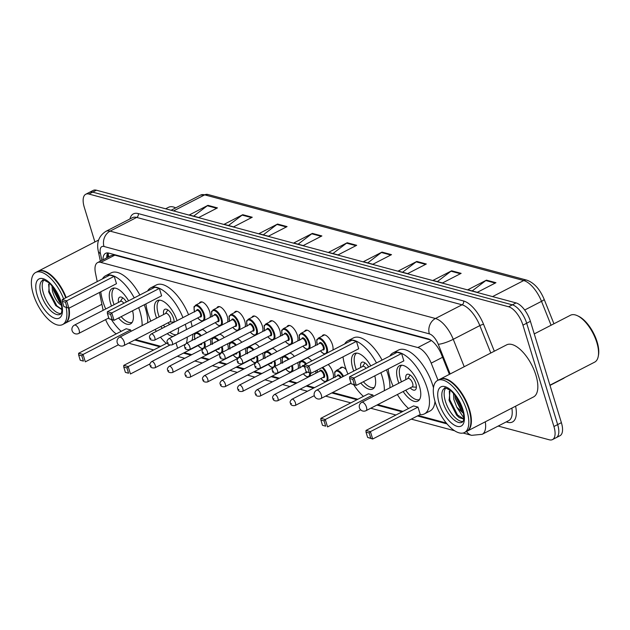 <?xml version="1.0" encoding="UTF-8"?>
<svg xmlns="http://www.w3.org/2000/svg" width="630" height="630" viewBox="0 0 630 630"><rect width="100%" height="100%" fill="white"/><g stroke="black" fill="none" stroke-linecap="round" stroke-linejoin="round"><path stroke-width="0.94" d="M199.332 303.25A9.379 4.182 62.7 0 1 200.356 302.061A9.379 4.182 62.7 0 1 209.719 311.755A9.379 4.182 62.7 0 1 210.026 317.418M216.862 307.96A9.379 4.182 62.7 0 1 217.886 306.771A9.379 4.182 62.7 0 1 227.249 316.465A9.379 4.182 62.7 0 1 227.564 322.127M234.391 312.669A9.379 4.182 62.7 0 1 235.423 311.48A9.379 4.182 62.7 0 1 244.779 321.174A9.379 4.182 62.7 0 1 245.094 326.836M251.929 317.37A9.379 4.182 62.7 0 1 252.953 316.189A9.379 4.182 62.7 0 1 262.316 325.883A9.379 4.182 62.7 0 1 262.623 331.545M269.459 322.08A9.379 4.182 62.7 0 1 270.483 320.898A9.379 4.182 62.7 0 1 279.846 330.592A9.379 4.182 62.7 0 1 280.161 336.255M286.996 326.789A9.379 4.182 62.7 0 1 288.02 325.608A9.379 4.182 62.7 0 1 297.384 335.302A9.379 4.182 62.7 0 1 297.691 340.956M304.526 331.498A9.379 4.182 62.7 0 1 305.55 330.317A9.379 4.182 62.7 0 1 314.913 340.011A9.379 4.182 62.7 0 1 315.228 345.665M322.056 336.207A9.379 4.182 62.7 0 1 323.088 335.018A9.379 4.182 62.7 0 1 332.443 344.72A9.379 4.182 62.7 0 1 332.868 350.044M219.5 334.191A9.379 4.182 62.7 0 1 224.233 337.585M227.556 343.791A9.379 4.182 62.7 0 1 227.65 344.098A9.379 4.182 62.7 0 1 228.091 349.343M237.03 338.901A9.379 4.182 62.7 0 1 241.762 342.295M245.086 348.5A9.379 4.182 62.7 0 1 245.18 348.807A9.379 4.182 62.7 0 1 245.621 354.052M254.567 343.61A9.379 4.182 62.7 0 1 259.3 347.004M262.615 353.209A9.379 4.182 62.7 0 1 262.718 353.517A9.379 4.182 62.7 0 1 263.159 358.761M272.097 348.319A9.379 4.182 62.7 0 1 276.83 351.713M280.153 357.919A9.379 4.182 62.7 0 1 280.248 358.226A9.379 4.182 62.7 0 1 280.689 363.471M201.962 329.482A9.379 4.182 62.7 0 1 206.695 332.876M210.018 339.082A9.379 4.182 62.7 0 1 210.113 339.389A9.379 4.182 62.7 0 1 210.554 344.634M289.627 353.028A9.379 4.182 62.7 0 1 294.36 356.423M297.683 362.628A9.379 4.182 62.7 0 1 297.777 362.935A9.379 4.182 62.7 0 1 298.092 368.589M307.164 357.738A9.379 4.182 62.7 0 1 311.74 360.935M328.206 364.479A9.379 4.182 62.7 0 1 332.845 372.346A9.379 4.182 62.7 0 1 333.16 378.008M339.995 368.55A9.379 4.182 62.7 0 1 341.019 367.361A9.379 4.182 62.7 0 1 346.177 369.629M430.558 339.972L114.825 255.166L111.597 255.378L97.587 262.6A17.585 7.844 -117.3 0 0 95.453 272.971L97.225 281.586M105.62 319.599A17.585 7.844 -117.3 0 0 116.251 333.868M99.469 292.462L103.139 310.322M438.023 380.221L431.188 363.14A17.585 7.844 -117.3 0 0 417.84 347.547L100.8 262.395A17.585 7.844 -117.3 0 0 97.587 262.6M418.304 415.509L444.898 422.651A17.585 7.844 -117.3 0 0 446.15 422.848M135.537 339.562L160.729 346.327M184.33 352.666L191.764 354.666M201.86 357.375L209.302 359.376M219.398 362.085L226.832 364.085M236.927 366.794L244.369 368.794M254.457 371.503L261.899 373.503M271.995 376.212L279.429 378.205M289.524 380.922L296.966 382.914M307.062 385.631L314.496 387.623M332.64 392.498L357.832 399.262M377.772 404.617L402.964 411.39M315.921 370.81A9.379 4.182 62.7 0 1 315.63 373.299M350.359 383.363A9.379 4.182 62.7 0 1 349.611 384.032A9.379 4.182 62.7 0 1 348.634 384.253M94.886 241.959L84.302 207.341A17.585 7.844 62.7 0 1 85.735 194.261A17.585 7.844 62.7 0 1 88.956 194.056L508.607 306.763A17.585 7.844 62.7 0 1 522.939 325.151L553.928 426.51A17.585 7.844 62.7 0 1 552.494 439.59A17.585 7.844 62.7 0 1 549.281 439.795L498.165 426.061M552.494 439.59L559.96 435.74A17.585 7.844 62.7 0 0 561.393 422.659L530.405 321.308A17.585 7.844 62.7 0 0 516.072 302.92L96.414 190.205A17.585 7.844 62.7 0 0 93.201 190.41L89.468 192.331A17.585 7.844 62.7 0 1 92.689 192.126L512.34 304.841A17.585 7.844 62.7 0 1 526.672 323.229L557.66 424.581A17.585 7.844 62.7 0 1 556.227 437.669A17.585 7.844 62.7 0 0 557.66 424.581L526.672 323.229A17.585 7.844 62.7 0 0 512.34 304.841L92.689 192.126A17.585 7.844 62.7 0 0 89.468 192.331L85.735 194.261M449.403 374.354L441.441 354.462A17.585 7.844 -117.3 0 0 428.085 338.861L108.809 253.11A17.585 7.844 -117.3 0 0 105.596 253.315A17.585 7.844 -117.3 0 0 102.997 259.812M106.73 257.883A17.585 7.844 62.7 0 1 107.754 252.921M426.321 264.002L407.665 273.617L398.168 271.065L416.824 261.45L426.321 264.002M461.128 273.349L442.481 282.964L432.983 280.413L451.639 270.798L461.128 273.349M495.944 282.705L477.288 292.32L467.799 289.768L486.447 280.153L495.944 282.705M321.883 235.951L303.227 245.566L293.73 243.015L312.385 233.399L321.883 235.951M287.067 226.603L268.411 236.218L258.922 233.667L277.57 224.052L287.067 226.603M252.252 217.248L233.604 226.863L224.107 224.311L242.763 214.696L252.252 217.248M217.445 207.9L198.789 217.515L189.291 214.964L207.947 205.348L217.445 207.9M391.506 254.654L372.85 264.269L363.36 261.718L382.008 252.102L391.506 254.654M356.69 245.298L338.042 254.914L328.545 252.362L347.201 242.747L356.69 245.298M332.923 253.543L346.571 243.148A4.694 3.89 -75 0 1 347.201 242.747M367.739 262.891L381.386 252.496A4.694 3.89 -75 0 1 382.008 252.102M193.67 216.137L207.317 205.75A4.694 3.89 -75 0 1 207.947 205.348M228.485 225.493L242.133 215.098A4.694 3.89 -75 0 1 242.763 214.696M263.301 234.84L276.948 224.445A4.694 3.89 -75 0 1 277.57 224.052M298.108 244.188L311.755 233.801A4.694 3.89 -75 0 1 312.385 233.399M472.177 290.942L485.824 280.547A4.694 3.89 -75 0 1 486.447 280.153M437.362 281.594L451.009 271.199A4.694 3.89 -75 0 1 451.639 270.798M402.546 272.239L416.194 261.852A4.694 3.89 -75 0 1 416.824 261.45M69.072 308.133A29.311 13.08 62.7 0 1 65.126 323.253A29.311 13.08 62.7 0 1 64.89 323.371M68.662 308.141A29.019 12.947 62.7 0 1 68.725 316.725A29.019 12.947 62.7 0 1 68.701 316.882M68.568 308.117A29.311 13.08 62.7 0 1 68.67 317.04A29.311 13.08 62.7 0 1 64.662 323.497L62.567 324.576A29.311 13.08 62.7 0 1 33.311 294.273A29.311 13.08 62.7 0 1 35.705 272.467A29.311 13.08 62.7 0 1 63.622 298.911M66.15 307.464A29.311 13.08 62.7 0 1 62.567 324.576M60.992 313.543A19.113 8.529 62.7 0 1 43.478 293.352A19.113 8.529 62.7 0 1 43.785 280.153M61.22 303.825L59.511 302.195L53.637 290.595L53.101 287.123M62.11 305.652C57.936 303.573 54.723 298.754 52.471 291.194L51.951 285.736M49.171 282.98L48.825 292.288L55.716 305.558L61.89 309.613M35.705 272.467L37.8 271.388A29.311 13.08 62.7 0 1 45.384 271.869A29.311 13.08 62.7 0 1 65.725 297.825M45.533 271.94A29.019 12.947 62.7 0 1 45.675 272.002A29.019 12.947 62.7 0 1 65.835 297.769M38.036 271.27A29.311 13.08 62.7 0 1 38.265 271.144A29.311 13.08 62.7 0 1 66.189 297.588M165.627 208.798L168.556 207.286A26.381 11.773 62.7 0 1 175.376 207.719A26.381 11.773 62.7 0 1 175.699 207.876L175.376 207.719M61.89 309.369L56.873 305.889L49.297 291.485L48.612 284.248M60.984 302.88L53.684 287.886M55.826 305.676L48.589 291.273M60.047 302.762L53.369 289.343M138.655 307.645A34.296 15.301 62.7 0 1 139.852 311.189A34.296 15.301 62.7 0 1 142.104 325.623M121.18 331.325A34.296 15.301 62.7 0 1 111.439 319.63M105.714 308.991A34.296 15.301 62.7 0 1 102.824 301.242A34.296 15.301 62.7 0 1 100.792 291.777M144.254 304.762A34.296 15.301 62.7 0 1 145.451 308.306A34.296 15.301 62.7 0 1 147.703 322.733M111.51 306.007A19.932 8.891 62.7 0 1 110.581 303.329A19.932 8.891 62.7 0 1 112.203 288.501A19.932 8.891 62.7 0 1 128.544 300.833M130.623 329.931L126.189 328.742L78.624 353.265L83.058 354.454L130.623 329.931L131.048 331.317M102.462 278.893A34.296 15.301 62.7 0 1 105.627 275.735A34.296 15.301 62.7 0 1 134.245 297.888M132.568 310.787A19.932 8.891 62.7 0 1 130.473 323.93A19.932 8.891 62.7 0 1 118.542 318.016M114.227 276.302L109.793 275.113L62.228 299.628L66.662 300.817L114.227 276.302L116.487 283.689L68.922 308.212L63.866 306.613L67.032 307.464L65.418 302.187L62.252 301.337L63.866 306.613M105.627 275.735L111.219 272.845A34.296 15.301 62.7 0 1 139.844 295.005M81.813 355.816L78.648 354.966L80.262 360.25L83.428 361.1L81.813 355.816L83.058 354.454L85.318 361.841L118.432 344.775M83.428 361.1L80.262 360.25M65.418 302.187L66.662 300.817L68.922 308.212L67.032 307.464M62.228 299.628L62.252 301.337M78.624 353.265L78.648 354.966M132.135 322.387A19.349 8.631 62.7 0 1 121.141 316.677M114.077 304.684A19.349 8.631 62.7 0 1 113.227 302.211A19.349 8.631 62.7 0 1 114.432 288.044M126.425 301.92A8.796 3.922 -117.3 0 0 119.645 297.195A8.796 3.922 -117.3 0 0 118.574 302.368M123.819 303.266A4.694 2.095 -117.3 0 0 120.59 301.329L74.419 325.127A4.694 4.694 0 0 0 75.356 333.821A4.694 4.694 0 0 0 78.718 333.459A4.694 2.095 -117.3 0 0 79.104 329.97A4.694 2.095 -117.3 0 0 75.277 325.072A4.694 2.095 -117.3 0 0 74.419 325.127M534.256 333.908L570.481 315.236A26.381 11.773 62.7 0 1 577.308 315.669L578.474 316.213A25.208 11.245 62.7 0 1 597.114 341.862A25.208 11.245 62.7 0 1 598.5 355.06L598.264 356.328A26.381 11.773 62.7 0 1 594.657 362.14L549.935 385.19M577.308 315.669A26.381 11.773 62.7 0 1 596.815 342.515A26.381 11.773 62.7 0 1 598.264 356.328M439.968 379.221A29.311 13.08 62.7 0 1 440.197 379.102A29.311 13.08 62.7 0 1 469.452 409.405A29.311 13.08 62.7 0 1 467.058 431.211A29.311 13.08 62.7 0 1 466.822 431.322M440.197 379.102L506.654 344.846A29.311 13.08 62.7 0 1 535.902 375.149A29.311 13.08 62.7 0 1 533.508 396.955L467.058 431.211M447.465 379.89A29.019 12.947 62.7 0 1 447.607 379.953A29.019 12.947 62.7 0 1 469.059 409.484A29.019 12.947 62.7 0 1 470.657 424.675A29.019 12.947 62.7 0 1 470.626 424.833M437.63 380.418L439.732 379.339A29.311 13.08 62.7 0 1 447.316 379.819A29.311 13.08 62.7 0 1 468.988 409.642A29.311 13.08 62.7 0 1 470.602 424.99A29.311 13.08 62.7 0 1 466.594 431.448L464.491 432.526A29.311 13.08 62.7 0 1 435.235 402.224A29.311 13.08 62.7 0 1 437.63 380.418A29.311 13.08 62.7 0 1 466.885 410.728A29.311 13.08 62.7 0 1 464.491 432.526M462.924 421.494A19.113 8.529 62.7 0 1 445.41 401.302A19.113 8.529 62.7 0 1 445.709 388.104M461.239 410.681L455.309 398.68L454.821 394.813M463.806 417.879L456.75 407.137L453.828 399.444L453.49 393.262M449.993 390.049L449.143 400.562L456.655 415.202L459.191 417.595L463.696 419.068M463.483 413.422L456.75 407.137M463.719 418.926L457.601 415.052L449.804 399.806L449.316 391.151M463.089 411.508L455.482 395.656M456.923 415.493L448.962 399.759M461.908 411.374L455.08 397.522M185.283 324.332A34.296 15.301 62.7 0 1 186.527 329.529M187.252 337.074A34.296 15.301 62.7 0 1 186.346 343.366M166.312 343.445A34.296 15.301 62.7 0 1 160.437 337.144M156.319 331.356A34.296 15.301 62.7 0 1 155.145 329.451M150.846 321.111A34.296 15.301 62.7 0 1 147.956 313.362A34.296 15.301 62.7 0 1 145.924 303.896M190.882 321.45A34.296 15.301 62.7 0 1 192.119 326.647M192.843 334.183A34.296 15.301 62.7 0 1 191.937 340.483M156.634 318.126A19.932 8.891 62.7 0 1 155.712 315.449A19.932 8.891 62.7 0 1 157.335 300.62A19.932 8.891 62.7 0 1 177.054 320.662M177.636 348.201L175.998 342.87M147.593 291.013A34.296 15.301 62.7 0 1 150.759 287.855A34.296 15.301 62.7 0 1 182.96 317.622M178.511 327.828A19.932 8.891 62.7 0 1 177.447 334.207M173.029 336.491A19.932 8.891 62.7 0 1 167.218 333.648M162.225 328.309A19.932 8.891 62.7 0 1 160.934 326.466M159.358 288.422L154.925 287.233L107.36 311.748L111.786 312.937L159.358 288.422L161.619 295.809L114.046 320.331L108.998 318.733L112.164 319.583L110.549 314.307L107.384 313.457L108.998 318.733M150.759 287.855L156.35 284.973A34.296 15.301 62.7 0 1 188.559 314.732M126.945 367.944L123.779 367.093L125.394 372.369L128.559 373.22L126.945 367.944L128.189 366.573L123.756 365.384L167.415 342.877M169.777 345.138L128.189 366.573L130.449 373.968L150.042 363.864M128.559 373.22L125.394 372.369M110.549 314.307L111.786 312.937L114.046 320.331L112.164 319.583M107.36 311.748L107.384 313.457M123.756 365.384L123.779 367.093M176.439 334.727A19.349 8.631 62.7 0 1 169.88 332.278M164.808 326.978A19.349 8.631 62.7 0 1 163.509 325.143M159.209 316.803A19.349 8.631 62.7 0 1 158.358 314.331A19.349 8.631 62.7 0 1 159.555 300.163M174.124 322.174A8.796 3.922 -117.3 0 0 173.549 318.41A8.796 3.922 -117.3 0 0 164.769 309.322A8.796 3.922 -117.3 0 0 163.706 314.488M167.997 322.828A8.796 3.922 -117.3 0 0 169.816 324.395M123.85 345.586L170.013 321.788A4.694 2.095 -117.3 0 0 170.399 318.3A4.694 2.095 -117.3 0 0 165.721 313.449L119.55 337.247A4.694 4.694 0 0 0 120.487 345.941A4.694 4.694 0 0 0 123.85 345.586A4.694 2.095 -117.3 0 0 124.236 342.098A4.694 2.095 -117.3 0 0 120.409 337.192A4.694 2.095 -117.3 0 0 119.55 337.247M380.89 372.708A34.296 15.301 62.7 0 1 382.087 376.252A34.296 15.301 62.7 0 1 384.339 390.679M363.416 396.388A34.296 15.301 62.7 0 1 353.674 384.694M347.949 374.055A34.296 15.301 62.7 0 1 345.059 366.306A34.296 15.301 62.7 0 1 343.027 356.84M386.489 369.818A34.296 15.301 62.7 0 1 387.686 373.362A34.296 15.301 62.7 0 1 389.939 387.796M353.737 371.07A19.932 8.891 62.7 0 1 352.816 368.385A19.932 8.891 62.7 0 1 354.438 353.556A19.932 8.891 62.7 0 1 370.771 365.888M372.858 394.994L368.424 393.805L320.859 418.32L325.293 419.509L372.858 394.994L373.283 396.38M344.697 343.948A34.296 15.301 62.7 0 1 347.862 340.791A34.296 15.301 62.7 0 1 376.48 362.951M374.803 375.842A19.932 8.891 62.7 0 1 372.708 388.993A19.932 8.891 62.7 0 1 360.777 383.072M356.462 341.358L352.028 340.168L304.463 364.691L308.897 365.88L356.462 341.358L358.722 348.752L311.149 373.267L306.101 371.676L309.267 372.527L307.653 367.243L304.487 366.392L306.101 371.676M347.862 340.791L353.454 337.908A34.296 15.301 62.7 0 1 382.079 360.069M324.048 420.879L320.883 420.029L322.497 425.305L325.663 426.156L324.048 420.879L325.293 419.509L327.553 426.904L360.659 409.831M325.663 426.156L322.497 425.305M307.653 367.243L308.897 365.88L311.149 373.267L309.267 372.527M304.463 364.691L304.487 366.392M320.859 418.32L320.883 420.029M374.37 387.45A19.349 8.631 62.7 0 1 363.376 381.733M356.312 369.747A19.349 8.631 62.7 0 1 355.462 367.266A19.349 8.631 62.7 0 1 356.667 353.099M368.66 366.983A8.796 3.922 -117.3 0 0 361.872 362.258A8.796 3.922 -117.3 0 0 360.809 367.424M366.054 368.322A4.694 2.095 -117.3 0 0 362.825 366.384L316.654 390.183A4.694 4.694 0 0 0 317.591 398.885A4.694 4.694 0 0 0 320.954 398.522A4.694 2.095 -117.3 0 0 321.339 395.034A4.694 2.095 -117.3 0 0 317.512 390.127A4.694 2.095 -117.3 0 0 316.654 390.183M389.82 356.068A34.296 15.301 62.7 0 1 392.986 352.918A34.296 15.301 62.7 0 1 427.219 388.371A34.296 15.301 62.7 0 1 424.415 413.878A34.296 15.301 62.7 0 1 420.005 414.627M408.547 408.508A34.296 15.301 62.7 0 1 397.38 394.514M393.081 386.174A34.296 15.301 62.7 0 1 390.19 378.425A34.296 15.301 62.7 0 1 388.159 368.959M392.986 352.918L398.585 350.028A34.296 15.301 62.7 0 1 432.81 385.489A34.296 15.301 62.7 0 1 433.479 387.82M434.983 401.357A34.296 15.301 62.7 0 1 430.014 410.996L424.415 413.878M398.869 383.19A19.932 8.891 62.7 0 1 397.94 380.504A19.932 8.891 62.7 0 1 399.57 365.683A19.932 8.891 62.7 0 1 419.462 386.284A19.932 8.891 62.7 0 1 417.832 401.113A19.932 8.891 62.7 0 1 403.168 391.529M417.989 407.114L413.556 405.925L365.991 430.447L370.424 431.637L417.989 407.114L420.249 414.509L372.676 439.023L367.629 437.433L370.794 438.275L369.18 432.999L366.014 432.148L367.629 437.433M401.593 353.477L397.16 352.288L349.595 376.811L354.021 378L401.593 353.477L403.846 360.872L356.281 385.387L351.233 383.796L354.391 384.647L352.784 379.362L349.618 378.52L351.233 383.796M369.18 432.999L370.424 431.637L372.676 439.023L370.794 438.275M352.784 379.362L354.021 378L356.281 385.387L354.391 384.647M349.595 376.811L349.618 378.52M365.991 430.447L366.014 432.148M419.501 399.57A19.349 8.631 62.7 0 1 405.736 390.198M401.444 381.867A19.349 8.631 62.7 0 1 400.593 379.394A19.349 8.631 62.7 0 1 401.79 365.227M410.232 387.883A8.796 3.922 -117.3 0 0 415.06 390.009A8.796 3.922 -117.3 0 0 415.784 383.473A8.796 3.922 -117.3 0 0 407.004 374.377A8.796 3.922 -117.3 0 0 405.933 379.551M366.085 410.642L412.248 386.844A4.694 2.095 -117.3 0 0 412.634 383.355A4.694 2.095 -117.3 0 0 407.956 378.512L361.785 402.302A4.694 4.694 0 0 0 362.715 411.004A4.694 4.694 0 0 0 366.085 410.642A4.694 2.095 -117.3 0 0 366.463 407.153A4.694 2.095 -117.3 0 0 362.644 402.255A4.694 2.095 -117.3 0 0 361.785 402.302M113.148 254.276A17.585 14.584 105 0 0 113.313 254.969M108.919 256.757A17.585 8.363 168.4 0 1 108.533 255.678L108.769 256.835M114.825 255.166L100.8 262.395M431.424 340.539L417.84 347.547M442.567 357.281L431.188 363.14M128.756 343.059L131.095 343.878A11.726 9.726 -75 0 1 128.953 342.948M515.592 406.192A26.381 11.773 62.7 0 1 507.623 422.305L506.197 421.927M129.93 218.964A26.381 11.773 62.7 0 1 138.198 213.578L463.554 300.967A26.381 11.773 62.7 0 1 483.58 324.363L494.322 351.201M88.956 194.056L96.414 190.205M553.928 426.51L561.393 422.659M522.939 325.151L530.405 321.308M508.607 306.763L516.072 302.92M105.809 231.391A23.452 10.466 62.7 0 1 110.093 231.123L136.678 217.421A23.452 10.466 -117.3 0 0 132.387 217.689L105.809 231.391C98.902 235.943 96.39 242.511 98.272 251.094L100.351 261.174M485.281 421.816A23.452 10.466 62.7 0 1 482.186 434.298L508.772 420.596A23.452 10.466 -117.3 0 0 511.859 408.114M450.135 373.976L438.252 344.271A11.726 5.229 -117.3 0 0 429.353 333.868L103.997 246.487A11.726 9.726 -75 0 1 110.093 231.123L435.448 318.504A23.452 10.466 62.7 0 1 453.253 339.302L479.832 325.6A23.452 10.466 -117.3 0 0 462.034 304.802L136.678 217.421A2.929 2.433 105 0 0 138.198 213.578M438.252 344.271A11.726 2.197 158.2 0 0 453.253 339.302L464.216 366.715M490.801 353.013L479.832 325.6A2.929 0.551 -21.8 0 1 483.58 324.363M429.353 333.868A11.726 9.726 -75 0 1 435.448 318.504L462.034 304.802A2.929 2.433 105 0 0 463.554 300.967M103.997 246.487A11.726 5.229 -117.3 0 0 100.43 253.536L101.847 260.403M134.67 340.003L159.862 346.776M183.464 353.115L190.906 355.107M200.994 357.816L208.435 359.817M218.531 362.526L225.965 364.526M236.061 367.235L243.503 369.235M253.599 371.944L261.033 373.944M271.128 376.653L278.57 378.654M288.666 381.363L296.1 383.363M306.196 386.072L313.638 388.072M331.774 392.947L356.966 399.711M376.905 405.066L402.098 411.831M417.438 415.95L447.016 423.895M507.623 422.305A2.929 2.433 105 0 0 507.166 421.423M100.43 253.536A11.726 5.575 168.4 0 1 98.272 251.094M463.089 433.038L471.634 435.338A11.726 9.726 -75 0 1 466.547 431.471M107.88 257.292L107.218 254.095M173.549 210.924L204.703 194.859A5.859 4.859 -75 0 1 207.837 194.481L526.853 280.161A5.859 4.859 105 0 0 523.719 280.547L204.703 194.859A23.452 10.466 -117.3 0 0 200.419 195.135L207.837 194.481M526.853 280.161C534.138 282.807 539.894 289.17 544.123 299.242A5.859 1.102 158.2 0 1 541.516 301.345A23.452 10.466 -117.3 0 0 523.719 280.547L492.558 296.604M551.077 325.238L541.516 301.345L524.695 310.015M565.015 377.417L563.33 378.528A23.452 10.466 -117.3 0 0 564.496 377.685M355.966 245.676L346.571 243.148M321.158 236.321L311.755 233.801M286.343 226.973L276.948 224.445M251.527 217.626L242.133 215.098M216.72 208.27L207.317 205.75M390.781 255.024L381.386 252.496M425.597 264.372L416.194 261.852M460.412 273.727L451.009 271.199M495.219 283.075L485.824 280.547M60.22 314.315A19.113 8.529 62.7 0 1 41.147 294.549A19.113 8.529 62.7 0 1 42.706 280.334C42.131 279.24 44.171 280.027 48.817 282.689C54.668 288.217 58.582 294.446 60.567 301.376C63.268 311.74 60.905 313.653 60.882 313.709L60.22 314.315M61.031 301.723A22.05 9.836 62.7 0 1 55.204 318.378A22.05 9.836 62.7 0 1 37.233 295.328A22.05 9.836 62.7 0 1 43.06 278.673A22.05 9.836 62.7 0 1 61.031 301.723M462.152 422.265A19.113 8.529 62.7 0 1 443.079 402.499A19.113 8.529 62.7 0 1 444.638 388.285C444.063 387.19 446.103 387.978 450.749 390.639C456.6 396.168 460.514 402.405 462.491 409.327C465.192 419.698 462.829 421.612 462.814 421.659L462.152 422.265M462.963 409.673A22.05 9.836 62.7 0 1 457.136 426.329A22.05 9.836 62.7 0 1 439.165 403.279A22.05 9.836 62.7 0 1 444.993 386.623A22.05 9.836 62.7 0 1 462.963 409.673M194.93 339.649C193.985 331.136 194.394 335.892 195.891 332.853A8.796 3.922 62.7 0 1 201.309 335.656M204.64 341.854A8.796 3.922 62.7 0 1 204.671 341.948A8.796 3.922 62.7 0 1 204.805 347.602M200.584 336.026A8.206 3.662 -117.3 0 0 195.694 333.616A8.206 3.662 -117.3 0 0 194.827 338.995M201.939 343.248A4.103 1.835 62.7 0 1 200.23 344.468M154.901 367.833C152.003 368.274 150.428 367.495 150.168 365.479C149.452 364.431 149.956 363.132 151.68 361.581A3.52 1.567 62.7 0 1 155.185 365.219A3.52 1.567 62.7 0 1 154.901 367.833L200.6 344.279A3.52 1.567 -117.3 0 0 201.033 343.712M151.271 365.998L150.641 365.825L151.271 365.998M197.111 337.822A4.103 1.835 62.7 0 1 198.3 337.207M198.127 345.555A8.206 3.662 -117.3 0 0 203.285 348.169A8.206 3.662 -117.3 0 0 203.923 342.224M212.468 344.358C211.515 335.845 211.932 340.602 213.428 337.562A8.796 3.922 62.7 0 1 218.846 340.365M222.177 346.563A8.796 3.922 62.7 0 1 222.201 346.657A8.796 3.922 62.7 0 1 222.335 352.312M218.122 340.736A8.206 3.662 -117.3 0 0 213.231 338.326A8.206 3.662 -117.3 0 0 212.357 343.704M219.476 347.957A4.103 1.835 62.7 0 1 217.759 349.177M172.431 372.543C169.541 372.984 167.966 372.204 167.706 370.188C166.981 369.141 167.486 367.841 169.21 366.29A3.52 1.567 62.7 0 1 172.722 369.928A3.52 1.567 62.7 0 1 172.431 372.543L218.137 348.988A3.52 1.567 -117.3 0 0 218.563 348.421M168.809 370.708L168.171 370.534L168.809 370.708M214.649 342.531A4.103 1.835 62.7 0 1 215.83 341.917M215.657 350.264A8.206 3.662 -117.3 0 0 220.815 352.879A8.206 3.662 -117.3 0 0 221.453 346.933M229.997 349.067C229.044 340.554 229.462 345.311 230.958 342.271A8.796 3.922 62.7 0 1 236.376 345.075M239.707 351.272A8.796 3.922 62.7 0 1 239.739 351.367A8.796 3.922 62.7 0 1 239.873 357.021M235.651 345.445A8.206 3.662 -117.3 0 0 230.761 343.035A8.206 3.662 -117.3 0 0 229.887 348.414M237.006 352.666A4.103 1.835 62.7 0 1 235.297 353.887M189.969 377.252C187.071 377.693 185.496 376.913 185.236 374.897C184.519 373.85 185.023 372.55 186.74 370.999A3.52 1.567 62.7 0 1 190.252 374.637A3.52 1.567 62.7 0 1 189.969 377.252L235.667 353.698A3.52 1.567 -117.3 0 0 236.093 353.131M186.338 375.417L185.708 375.244L186.338 375.417M232.179 347.24A4.103 1.835 62.7 0 1 233.36 346.626M233.195 354.974A8.206 3.662 -117.3 0 0 238.345 357.588A8.206 3.662 -117.3 0 0 238.99 351.642M247.527 353.776C246.582 345.264 246.991 350.02 248.496 346.98A8.796 3.922 62.7 0 1 253.914 349.784M257.237 355.981A8.796 3.922 62.7 0 1 257.268 356.076A8.796 3.922 62.7 0 1 257.402 361.73M253.181 350.154A8.206 3.662 -117.3 0 0 248.299 347.744A8.206 3.662 -117.3 0 0 247.425 353.123M254.544 357.368A4.103 1.835 62.7 0 1 252.827 358.596M207.498 381.961C204.608 382.402 203.025 381.623 202.766 379.606C202.049 378.559 202.553 377.26 204.277 375.708A3.52 1.567 62.7 0 1 207.79 379.347A3.52 1.567 62.7 0 1 207.498 381.961L253.197 358.407A3.52 1.567 -117.3 0 0 253.63 357.84M203.876 380.126L203.238 379.953L203.876 380.126M249.708 351.95A4.103 1.835 62.7 0 1 250.898 351.335M250.724 359.683A8.206 3.662 -117.3 0 0 255.882 362.297A8.206 3.662 -117.3 0 0 256.52 356.352M265.065 358.486C264.112 349.973 264.529 354.729 266.025 351.69A8.796 3.922 62.7 0 1 271.443 354.493M274.774 360.691A8.796 3.922 62.7 0 1 274.798 360.785A8.796 3.922 62.7 0 1 274.94 366.44M270.719 354.863A8.206 3.662 -117.3 0 0 265.829 352.454A8.206 3.662 -117.3 0 0 264.954 357.832M272.073 362.077A4.103 1.835 62.7 0 1 270.364 363.305M225.036 386.67C222.138 387.111 220.563 386.332 220.303 384.316C219.586 383.26 220.083 381.961 221.807 380.418A3.52 1.567 62.7 0 1 225.32 384.056A3.52 1.567 62.7 0 1 225.036 386.67L270.735 363.116A3.52 1.567 -117.3 0 0 271.16 362.549M221.406 384.828L220.776 384.662L221.406 384.828M267.246 356.651A4.103 1.835 62.7 0 1 268.427 356.044M268.262 364.392A8.206 3.662 -117.3 0 0 273.412 367.007A8.206 3.662 -117.3 0 0 274.058 361.061M282.594 363.195C281.649 354.682 282.059 359.439 283.555 356.399A8.796 3.922 62.7 0 1 288.981 359.202M292.304 365.4A8.796 3.922 62.7 0 1 292.336 365.487A8.796 3.922 62.7 0 1 292.076 371.692M288.249 359.572A8.206 3.662 -117.3 0 0 283.358 357.163A8.206 3.662 -117.3 0 0 282.492 362.541M289.603 366.786A4.103 1.835 62.7 0 1 287.894 368.014M242.566 391.38C239.668 391.821 238.093 391.041 237.833 389.025C237.116 387.97 237.62 386.67 239.345 385.127A3.52 1.567 62.7 0 1 242.849 388.765A3.52 1.567 62.7 0 1 242.566 391.38L288.264 367.825A3.52 1.567 -117.3 0 0 288.697 367.259M238.935 389.537L238.305 389.371L238.935 389.537M284.776 361.36A4.103 1.835 62.7 0 1 285.965 360.754M285.792 369.101A8.206 3.662 -117.3 0 0 290.95 371.716A8.206 3.662 -117.3 0 0 291.588 365.77M300.132 367.904C299.179 359.391 299.596 364.148 301.093 361.108A8.796 3.922 62.7 0 1 306.353 363.715M305.621 364.093A8.206 3.662 -117.3 0 0 300.77 361.935A8.206 3.662 -117.3 0 0 300.1 367.558M307.03 372.165A4.103 1.835 62.7 0 1 305.424 372.724M260.095 396.089C257.205 396.53 255.63 395.75 255.37 393.734C254.646 392.679 255.15 391.38 256.875 389.836A3.52 1.567 62.7 0 1 260.387 393.474A3.52 1.567 62.7 0 1 260.095 396.089L305.802 372.535A3.52 1.567 -117.3 0 0 306.274 371.787M256.473 394.246L255.835 394.081L256.473 394.246M304.825 367.495A3.52 1.567 -117.3 0 0 302.573 366.282L256.875 389.836M310.433 373.078A8.796 3.922 62.7 0 1 309.613 376.401M302.203 366.471A4.103 1.835 62.7 0 1 304.479 365.998M303.321 373.81A8.206 3.662 -117.3 0 0 309.598 372.85M322.78 367.274A8.796 3.922 62.7 0 1 327.403 374.905A8.796 3.922 62.7 0 1 327.143 381.111M320.859 378.52A8.206 3.662 -117.3 0 0 326.041 381.118A8.206 3.662 -117.3 0 0 326.616 375.063A8.206 3.662 -117.3 0 0 322.009 367.676M317.244 370.133A8.206 3.662 -117.3 0 0 317.638 372.267M319.741 371.18A4.103 1.835 62.7 0 1 321.82 370.558A4.103 1.835 62.7 0 1 324.403 374.472A4.103 1.835 62.7 0 1 322.962 377.433M323.332 377.244A3.52 1.567 -117.3 0 0 323.623 374.622A3.52 1.567 -117.3 0 0 320.111 370.991L274.404 394.545A3.52 1.567 62.7 0 1 277.917 398.184A3.52 1.567 62.7 0 1 277.633 400.798L323.332 377.244M274.003 398.955L273.373 398.79L274.003 398.955M335.191 377.323C334.246 368.81 334.656 373.566 336.16 370.527A8.796 3.922 62.7 0 1 343.555 376.315M342.854 376.677A8.206 3.662 -117.3 0 0 336.704 371.101A8.206 3.662 -117.3 0 0 335.168 376.976M295.163 405.507C292.273 405.948 290.69 405.169 290.43 403.153C289.713 402.098 290.217 400.798 291.942 399.255A3.52 1.567 62.7 0 1 295.454 402.893A3.52 1.567 62.7 0 1 295.163 405.507L314.299 395.648M291.54 403.665L290.902 403.499L291.54 403.665M340.531 377.882A3.52 1.567 -117.3 0 0 337.641 375.7L291.942 399.255M337.27 375.889A4.103 1.835 62.7 0 1 341.224 377.52M201.915 301.912L195.497 305.227A8.796 3.922 62.7 0 1 204.27 314.315A8.796 3.922 62.7 0 1 204.01 320.512M197.726 317.922A8.206 3.662 -117.3 0 0 202.907 320.528A8.206 3.662 -117.3 0 0 203.49 314.472A8.206 3.662 -117.3 0 0 196.922 305.928A8.206 3.662 -117.3 0 0 194.505 311.669M196.607 310.59A4.103 1.835 62.7 0 1 198.686 309.96A4.103 1.835 62.7 0 1 201.269 313.874A4.103 1.835 62.7 0 1 199.828 316.843M154.5 340.208L200.198 316.646A3.52 1.567 -117.3 0 0 200.49 314.031A3.52 1.567 -117.3 0 0 196.977 310.393L151.279 333.955A3.52 1.567 62.7 0 1 154.783 337.585A3.52 1.567 62.7 0 1 154.5 340.208C151.302 340.452 149.727 339.664 149.767 337.853C149.05 336.798 149.554 335.499 151.279 333.955M150.239 338.192L150.869 338.365L150.239 338.192M219.453 306.621L213.027 309.936A8.796 3.922 62.7 0 1 221.799 319.024A8.796 3.922 62.7 0 1 221.547 325.222M215.263 322.631A8.206 3.662 -117.3 0 0 220.437 325.238A8.206 3.662 -117.3 0 0 221.02 319.182A8.206 3.662 -117.3 0 0 214.46 310.637A8.206 3.662 -117.3 0 0 212.034 316.378M214.137 315.299A4.103 1.835 62.7 0 1 216.216 314.669A4.103 1.835 62.7 0 1 218.807 318.583A4.103 1.835 62.7 0 1 217.366 321.552M172.029 344.917L217.736 321.355A3.52 1.567 -117.3 0 0 218.019 318.741A3.52 1.567 -117.3 0 0 214.507 315.102L168.809 338.664A3.52 1.567 62.7 0 1 172.321 342.295A3.52 1.567 62.7 0 1 172.029 344.917C168.84 345.161 167.265 344.374 167.304 342.562C166.588 341.507 167.084 340.208 168.809 338.664M167.769 342.901L168.407 343.074L167.769 342.901M236.982 311.33L230.556 314.646A8.796 3.922 62.7 0 1 239.337 323.733A8.796 3.922 62.7 0 1 239.077 329.931M232.793 327.34A8.206 3.662 -117.3 0 0 237.975 329.947A8.206 3.662 -117.3 0 0 238.549 323.891A8.206 3.662 -117.3 0 0 231.99 315.346A8.206 3.662 -117.3 0 0 229.572 321.087M231.675 320.001A4.103 1.835 62.7 0 1 233.754 319.378A4.103 1.835 62.7 0 1 236.337 323.292A4.103 1.835 62.7 0 1 234.895 326.261M189.567 349.626L235.266 326.064A3.52 1.567 -117.3 0 0 235.557 323.45A3.52 1.567 -117.3 0 0 232.045 319.812L186.346 343.374A3.52 1.567 62.7 0 1 189.851 347.004A3.52 1.567 62.7 0 1 189.567 349.626C186.37 349.87 184.795 349.083 184.834 347.272C184.118 346.216 184.621 344.917 186.346 343.374M185.307 347.61L185.937 347.784L185.307 347.61M254.52 316.039L248.094 319.355A8.796 3.922 62.7 0 1 256.867 328.443A8.796 3.922 62.7 0 1 256.615 334.64M250.323 332.049A8.206 3.662 -117.3 0 0 255.504 334.656A8.206 3.662 -117.3 0 0 256.087 328.6A8.206 3.662 -117.3 0 0 249.519 320.056A8.206 3.662 -117.3 0 0 247.102 325.797M249.204 324.71A4.103 1.835 62.7 0 1 251.283 324.088A4.103 1.835 62.7 0 1 253.866 328.002A4.103 1.835 62.7 0 1 252.425 330.963M207.097 354.336L252.803 330.774A3.52 1.567 -117.3 0 0 253.087 328.159A3.52 1.567 -117.3 0 0 249.575 324.521L203.876 348.083A3.52 1.567 62.7 0 1 207.388 351.713A3.52 1.567 62.7 0 1 207.097 354.336C203.907 354.58 202.325 353.792 202.364 351.981C201.647 350.926 202.151 349.626 203.876 348.083M202.836 352.32L203.474 352.493L202.836 352.32M272.05 320.749L265.624 324.064A8.796 3.922 62.7 0 1 274.404 333.152A8.796 3.922 62.7 0 1 274.144 339.349M267.86 336.759A8.206 3.662 -117.3 0 0 273.042 339.357A8.206 3.662 -117.3 0 0 273.617 333.309A8.206 3.662 -117.3 0 0 267.057 324.765A8.206 3.662 -117.3 0 0 264.632 330.506M266.734 329.419A4.103 1.835 62.7 0 1 268.821 328.797A4.103 1.835 62.7 0 1 271.404 332.711A4.103 1.835 62.7 0 1 269.963 335.672M224.634 359.045L270.333 335.483A3.52 1.567 -117.3 0 0 270.616 332.868A3.52 1.567 -117.3 0 0 267.112 329.23L221.406 352.792A3.52 1.567 62.7 0 1 224.918 356.423A3.52 1.567 62.7 0 1 224.634 359.045C221.437 359.289 219.862 358.502 219.901 356.69C219.185 355.635 219.689 354.336 221.406 352.792M220.374 357.029L221.004 357.202L220.374 357.029M289.579 325.458L283.161 328.766A8.796 3.922 62.7 0 1 291.934 337.861A8.796 3.922 62.7 0 1 291.674 344.059M285.39 341.468A8.206 3.662 -117.3 0 0 290.572 344.067A8.206 3.662 -117.3 0 0 291.155 338.019A8.206 3.662 -117.3 0 0 284.587 329.474A8.206 3.662 -117.3 0 0 282.169 335.215M284.272 334.128A4.103 1.835 62.7 0 1 286.351 333.506A4.103 1.835 62.7 0 1 288.934 337.42A4.103 1.835 62.7 0 1 287.493 340.381M242.164 363.754L287.863 340.192A3.52 1.567 -117.3 0 0 288.154 337.578A3.52 1.567 -117.3 0 0 284.642 333.939L238.943 357.493A3.52 1.567 62.7 0 1 242.456 361.132A3.52 1.567 62.7 0 1 242.164 363.754C238.967 363.998 237.392 363.211 237.431 361.399C236.715 360.344 237.219 359.045 238.943 357.493M237.904 361.738L238.542 361.911L237.904 361.738M307.117 330.167L300.691 333.475A8.796 3.922 62.7 0 1 309.464 342.57A8.796 3.922 62.7 0 1 309.212 348.768M302.928 346.177A8.206 3.662 -117.3 0 0 308.109 348.776A8.206 3.662 -117.3 0 0 308.684 342.728A8.206 3.662 -117.3 0 0 302.124 334.183A8.206 3.662 -117.3 0 0 299.699 339.924M301.801 338.838A4.103 1.835 62.7 0 1 303.88 338.216A4.103 1.835 62.7 0 1 306.471 342.129A4.103 1.835 62.7 0 1 305.03 345.09M259.694 368.455L305.4 344.901A3.52 1.567 -117.3 0 0 305.684 342.287A3.52 1.567 -117.3 0 0 302.18 338.649L256.473 362.203A3.52 1.567 62.7 0 1 259.985 365.841A3.52 1.567 62.7 0 1 259.694 368.455C256.505 368.707 254.93 367.92 254.969 366.109C254.252 365.053 254.748 363.754 256.473 362.203M255.441 366.447L256.071 366.621L255.441 366.447M324.647 334.877L318.221 338.184A8.796 3.922 62.7 0 1 327.002 347.28A8.796 3.922 62.7 0 1 327.08 353.028M320.457 350.886A8.206 3.662 -117.3 0 0 325.639 353.485A8.206 3.662 -117.3 0 0 326.214 347.437A8.206 3.662 -117.3 0 0 319.654 338.893A8.206 3.662 -117.3 0 0 317.236 344.634M319.339 343.547A4.103 1.835 62.7 0 1 321.418 342.925A4.103 1.835 62.7 0 1 324.001 346.839A4.103 1.835 62.7 0 1 322.56 349.8M277.231 373.165L322.93 349.611A3.52 1.567 -117.3 0 0 323.221 346.996A3.52 1.567 -117.3 0 0 319.709 343.358L274.011 366.912A3.52 1.567 62.7 0 1 277.515 370.55A3.52 1.567 62.7 0 1 277.231 373.165C274.034 373.417 272.459 372.629 272.499 370.81C271.782 369.763 272.286 368.463 274.011 366.912M272.971 371.157L273.601 371.33L272.971 371.157M108.116 252.969L108.533 255.678M471.634 435.338L482.186 434.298M131.095 343.878L153.704 349.949M177.306 356.289L184.748 358.281M194.843 360.998L202.277 362.99M212.373 365.699L219.815 367.7M229.903 370.409L237.345 372.409M247.44 375.118L254.874 377.118M264.97 379.827L272.412 381.827M282.508 384.536L289.942 386.536M300.037 389.245L307.479 391.246M325.615 396.12L350.808 402.885M370.747 408.24L395.939 415.005M411.28 419.123L454.584 430.755M544.123 299.242L553.935 323.765M563.33 378.528L549.998 385.402M200.419 195.135L171.077 210.262M65.126 323.253L101.903 304.298M38.265 271.144L98.611 240.046M108.762 317.977L78.718 333.459M120.354 301.447L122.708 297.793M169.785 321.906L174.124 322.111M165.485 313.567L167.84 309.913M350.997 383.032L320.954 398.522M362.589 366.51L364.943 362.849M412.012 386.97L416.359 387.174M407.72 378.63L410.067 374.968M151.68 361.581L185.299 344.248M195.891 332.853L202.317 329.545M198.064 345.586L201.096 348.256L203.018 348.736M169.21 366.29L202.836 348.957M213.428 337.562L219.854 334.254M215.594 350.296L218.626 352.965L220.547 353.446M186.74 370.999L220.366 353.666M230.958 342.271L237.384 338.964M233.124 355.005L236.155 357.675L238.085 358.155M204.277 375.708L237.896 358.375M248.496 346.98L254.914 343.673M250.661 359.714L253.693 362.384L255.615 362.864M221.807 380.418L255.434 363.085M266.025 351.69L272.451 348.382M268.191 364.423L271.223 367.093L273.152 367.573M239.345 385.127L272.963 367.794M283.555 356.399L289.981 353.091M285.729 369.133L288.76 371.802L291.005 372.243M301.093 361.108L307.519 357.793M303.258 373.842L306.29 376.512L308.543 376.953M317.15 370.18L317.567 372.298M274.404 394.545C272.688 396.089 272.184 397.388 272.9 398.443C273.16 400.459 274.735 401.239 277.633 400.798M320.796 378.551L323.828 381.221L326.072 381.662M336.16 370.527L342.578 367.211M202.939 321.064L200.671 320.615L197.662 317.961M195.497 305.227C193.993 308.259 193.583 303.51 194.528 312.023M220.476 325.773L218.2 325.324L215.192 322.662M213.027 309.936C211.53 312.968 211.113 308.22 212.066 316.732M238.006 330.482L235.738 330.033L232.73 327.372M230.556 314.646C229.06 317.677 228.643 312.929 229.596 321.442M255.544 335.191L253.268 334.743L250.26 332.081M248.094 319.355C246.59 322.387 246.18 317.638 247.133 326.151M273.073 339.901L270.798 339.452L267.789 336.79M265.624 324.064C264.127 327.096 263.71 322.347 264.663 330.86M290.611 344.61L288.335 344.161L285.327 341.499M283.161 328.766C281.657 331.805 281.248 327.057 282.193 335.57M308.141 349.319L305.865 348.863L302.857 346.209M300.691 333.475C299.195 336.514 298.777 331.766 299.73 340.279M325.056 354.076L323.403 353.572L320.394 350.918M318.221 338.184C316.725 341.224 316.315 336.475 317.26 344.988"/></g></svg>
